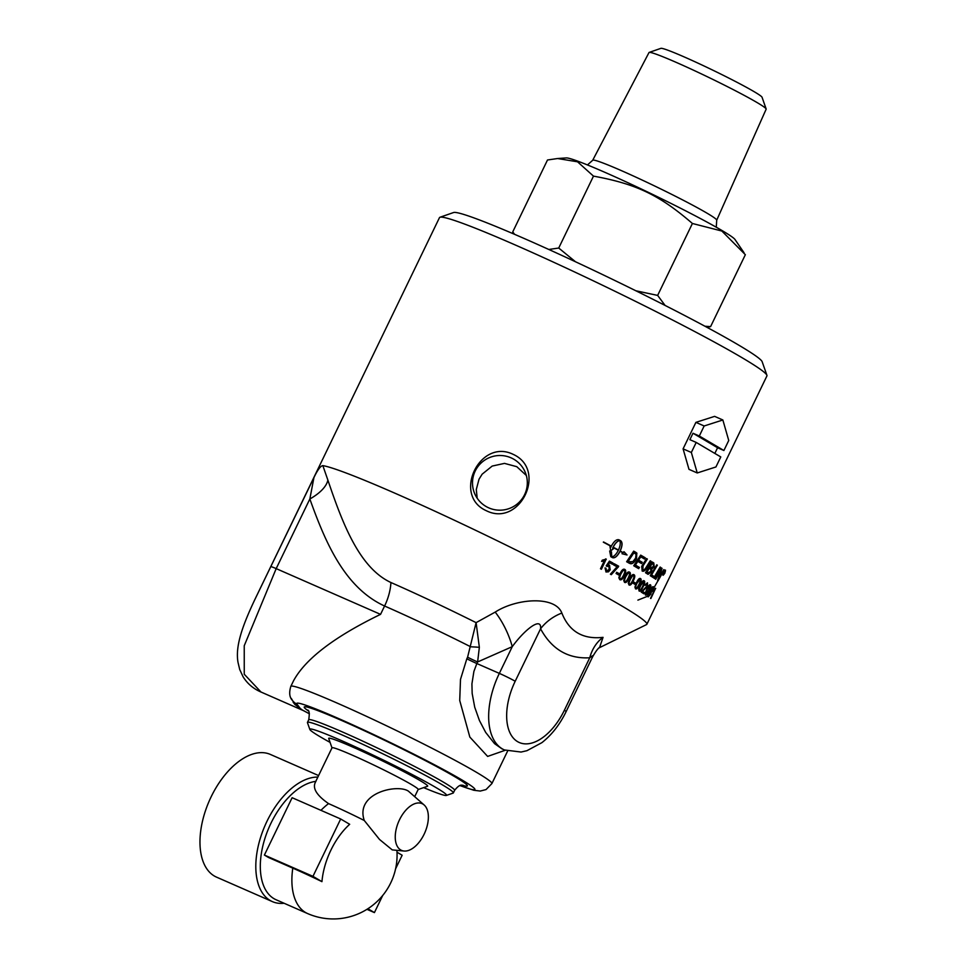 <?xml version="1.0" encoding="UTF-8"?>
<svg xmlns="http://www.w3.org/2000/svg" width="967" height="967" viewBox="0 0 967 967"><rect width="100%" height="100%" fill="white"/><g stroke="black" fill="none" stroke-linecap="round" stroke-linejoin="round"><path stroke-width="1.45" d="M647.31 582.811L647.261 586.425L642.354 591.284A181.687 10.093 25.8 0 1 644.312 592.529L643.756 593.702M646.863 583.85L645.231 585.422L644.759 584.962L647.503 582.908L647.394 586.486L642.475 591.345A181.844 10.105 25.8 0 1 644.445 592.59L643.877 593.786A181.844 10.105 -154.2 0 0 641.194 592.07L646.911 586.135L646.996 583.923M646.863 583.863L645.098 585.361M643.659 581.832L640.783 585.386C639.368 588.432 639.006 589.991 639.695 590.051C640.106 590.668 641.061 589.471 642.572 586.486C643.986 583.439 644.348 581.88 643.659 581.832L642.584 582.11L643.551 581.771L640.65 585.325C639.235 588.371 638.885 589.93 639.574 589.991L639.622 590.015M643.986 580.732L644.034 580.756C645.013 581.276 644.663 583.282 642.982 586.776C641.351 590.184 640.045 591.586 639.078 591.006M638.679 589.387L640.19 585.023C641.858 581.602 643.176 580.2 644.167 580.816C645.146 581.336 644.796 583.331 643.115 586.836C641.484 590.245 640.178 591.647 639.211 591.055L638.679 589.387M640.009 579.596L637.048 583.113C635.633 586.171 635.307 587.731 636.044 587.815C636.516 588.456 637.495 587.283 639.006 584.298C640.42 581.24 640.758 579.68 640.009 579.596L638.873 579.862L639.888 579.535L636.915 583.053C635.512 586.111 635.174 587.682 635.923 587.767L635.984 587.791M640.323 578.496L640.384 578.532C641.459 579.088 641.157 581.107 639.477 584.6C637.845 588.009 636.491 589.399 635.44 588.77M634.932 587.114L636.407 582.726C638.063 579.306 639.441 577.928 640.517 578.58C641.58 579.136 641.278 581.167 639.61 584.66C637.966 588.069 636.624 589.459 635.561 588.83L634.932 587.114M616.668 572.283A181.687 10.093 25.8 0 1 619.073 573.624L618.481 574.857M618.59 574.906A181.844 10.105 -154.2 0 0 616.076 573.504L616.68 572.271A181.844 10.105 25.8 0 1 619.182 573.673L618.59 574.906M609.415 561.114A181.687 10.093 25.8 0 1 612.921 563.036L612.449 564.257A181.844 10.105 -154.2 0 0 609.573 562.673L607.784 565.115L609.561 565.284L610.117 569.72L608.412 571.775L605.934 571.956M612.921 563.036L612.353 564.208M608.594 566.142L606.889 566.444M609.27 565.151L610.213 569.756L608.509 571.811L606.031 571.993L605.028 567.907L605.934 568.27L606.611 571.026M609.573 562.673L607.88 565.151M605.934 568.27L606.514 570.977L609.234 569.358L608.799 566.239L606.212 565.876A5303.644 3386.398 -47.5 0 0 609.428 561.102A181.844 10.105 25.8 0 1 613.018 563.072M605.028 567.907L606.031 568.318M663.797 569.599A181.687 10.093 25.8 0 1 664.075 569.805L664.22 569.865A4412.832 4064.035 156.6 0 1 658.019 580.865A181.844 10.105 -154.2 0 0 657.572 580.551A1215.072 1084.031 -112.6 0 0 659.941 573.346L661.15 569.768L659.434 572.537A4408.916 3992.211 152.5 0 1 655.602 579.185M664.075 569.805A4416.386 4067.504 156.6 0 1 657.886 580.78M661.549 568.028L661.936 568.294A1125.999 996.421 66.5 0 1 660.437 572.996L658.418 578.846L660.159 576.018A4393.492 4037.696 -23.9 0 0 663.809 569.575A181.844 10.105 25.8 0 1 664.22 569.865M661.15 569.768L659.567 572.597A4405.362 3988.802 152.5 0 1 655.723 579.269A181.844 10.105 -154.2 0 0 655.227 578.943A4351.295 3929.151 -27.8 0 0 661.561 568.004A181.844 10.105 25.8 0 1 662.081 568.354A1125.334 995.708 66.5 0 1 660.57 573.056L658.551 578.919M656.738 564.849L657.222 565.151A4350.751 3811.189 147.5 0 1 651.468 574.785A181.687 10.093 25.8 0 1 653.74 576.259L653.003 577.492M653.136 577.553A181.844 10.105 -154.2 0 0 650.235 575.679A4351.295 3793.215 -33.1 0 0 656.75 564.825A181.844 10.105 25.8 0 1 657.355 565.212A4347.257 3807.949 147.5 0 1 651.601 574.845A181.844 10.105 25.8 0 1 653.873 576.32L653.136 577.553M650.851 561.174L650.984 561.235A4341.334 3630.71 143.1 0 1 647.056 567.556C645.243 570.627 643.623 571.787 642.221 571.014L641.689 566.396L642.862 564.426A4381.018 3543.862 -39.1 0 0 646.56 558.575A181.687 10.093 25.8 0 1 647.225 558.986A4370.997 3556.167 141.2 0 1 643.067 565.586L642.354 566.831L642.789 569.732C643.611 570.482 644.868 569.478 646.56 566.71A4339.328 3609.533 -37.3 0 0 650.247 560.787L650.851 561.174A4344.828 3633.817 143.1 0 1 646.935 567.496C645.11 570.578 643.502 571.727 642.1 570.953M643.067 565.586L642.862 569.756M650.247 560.787A181.844 10.105 25.8 0 1 650.984 561.235M647.225 558.986L647.358 559.047A4367.492 3553.133 141.2 0 1 643.188 565.635M646.56 558.575A181.844 10.105 25.8 0 1 647.358 559.047M613.187 547.165L613.09 547.129C615.193 543.116 617.381 540.916 619.629 540.529L619.738 540.577C617.478 540.952 615.29 543.152 613.187 547.165A181.844 10.105 25.8 0 1 618.457 550.042C620.306 545.896 620.741 542.729 619.738 540.577M613.09 547.129A181.687 10.093 25.8 0 1 618.36 550.005L618.457 550.042M603.517 541.979A181.687 10.093 -154.2 0 1 611.241 546.125L611.325 546.162C614.033 541.23 616.571 539.115 618.965 539.804A181.844 10.105 25.8 0 1 620.766 540.783L620.766 540.783C622.627 542.414 622.446 545.823 620.21 551.009L620.101 550.96A181.687 10.093 -154.2 0 1 623.074 552.604L624.029 551.758L627.003 554.949M620.21 551.009A181.844 10.105 25.8 0 1 623.171 552.653M620.101 550.96C622.337 545.775 622.53 542.366 620.669 540.746L620.657 540.734A181.687 10.093 -154.2 0 0 618.868 539.755L618.868 539.755M610.636 550.839L613.598 548.615L610.733 550.876L609.996 546.657L610.878 547.141L611.204 546.415A181.844 10.105 -154.2 0 0 603.311 542.173L603.529 541.967A181.844 10.105 25.8 0 1 611.325 546.162M609.996 546.657A181.844 10.105 25.8 0 1 610.878 547.141M613.501 548.567L612.727 548.144A181.844 10.105 25.8 0 1 613.598 548.615M612.631 548.108L613.054 547.419L612.727 548.144M612.498 557.657C614.819 558.31 617.321 556.17 619.98 551.226L620.089 551.263C617.417 556.218 614.927 558.358 612.595 557.693A181.844 10.105 -154.2 0 0 610.793 556.702L609.669 550.985A181.687 10.093 -154.2 0 1 611.422 551.952L611.833 556.919C614.069 556.533 616.233 554.321 618.336 550.308A181.844 10.105 -154.2 0 0 613.054 547.419M627.039 554.973L622.119 553.753L622.966 552.858A181.844 10.105 -154.2 0 0 620.089 551.263M622.011 553.704L626.93 554.925L623.92 551.722M611.422 551.952L611.833 556.919M609.669 550.985A181.844 10.105 25.8 0 1 611.519 551.988M664.776 573.105L665.308 570.554L663.725 572.307L663.217 574.869L664.873 573.177L663.011 575.292L663.604 572.234L665.514 570.131L664.873 573.177M663.58 572.246L665.272 570.542M663.072 573.588L663.253 574.894M664.027 574.362L663.048 575.317M665.405 570.083L665.369 571.485M664.16 572.488A181.687 10.093 25.8 0 0 664.039 572.391L664.16 572.452A181.844 10.105 25.8 0 1 664.293 572.549L664.692 571.702A181.844 10.105 -154.2 0 0 664.571 571.606L663.858 574.362A181.844 10.105 -154.2 0 0 663.737 574.265L664.039 572.887A181.844 10.105 -154.2 0 0 663.978 572.827L663.398 574.011A181.844 10.105 -154.2 0 0 663.289 573.927L664.631 571.146A181.844 10.105 25.8 0 1 664.873 571.328L664.8 572.295M664.619 571.183A181.687 10.093 25.8 0 1 664.74 571.267L664.208 573.129M633.856 552.87L633.748 552.834A4345.541 3183.074 136.9 0 1 628.296 561.029L628.405 561.078A181.844 10.105 25.8 0 1 629.553 561.73L632.902 561.634L635.621 558.104L636.093 554.381L635.114 553.595A181.844 10.105 -154.2 0 0 633.856 552.87A4342.06 3180.354 137 0 1 628.405 561.078M628.296 561.029A181.687 10.093 25.8 0 1 629.444 561.682L631.016 562.274M630.387 563.652L629.251 563.217A181.844 10.105 -154.2 0 0 626.628 561.73A4351.295 3161.365 -43.3 0 0 633.699 551.13A181.687 10.093 25.8 0 1 635.742 552.302L636.806 553.148L636.395 558.66C634.304 562.335 632.309 564.003 630.387 563.652L629.13 563.169M636.806 553.148L636.504 558.708C634.425 562.383 632.418 564.051 630.496 563.701L629.251 563.217M633.699 551.13A181.844 10.105 25.8 0 1 635.851 552.35L636.927 553.197M640.662 555.131A181.687 10.093 25.8 0 1 645.158 557.754L644.506 559.023A181.844 10.105 -154.2 0 0 640.758 556.835L638.486 560.111A181.687 10.093 25.8 0 1 642.185 562.274L641.52 563.543A181.844 10.105 -154.2 0 0 637.821 561.38L635.295 565.03A181.687 10.093 25.8 0 1 639.344 567.399L638.571 568.608M642.185 562.274L641.399 563.483M645.158 557.754L644.385 558.974M639.344 567.399L638.691 568.669A181.844 10.105 -154.2 0 0 633.736 565.78A4351.295 3350.377 -41.4 0 0 640.674 555.118A181.844 10.105 25.8 0 1 645.279 557.814M635.295 565.03L635.416 565.079A181.844 10.105 25.8 0 1 639.465 567.448M637.821 561.38L635.416 565.079M638.486 560.111L638.595 560.159A181.844 10.105 25.8 0 1 642.306 562.323M640.758 556.835L638.595 560.159M649.897 566.952A181.687 10.093 25.8 0 1 650.996 567.629L653.535 566.469L653.245 564.317A181.844 10.105 -154.2 0 0 652.109 563.616L650.029 567.013A181.844 10.105 25.8 0 1 651.129 567.689L651.335 567.798M652.109 563.616L650.029 567.013M649.28 568.233L646.983 571.968A181.844 10.105 25.8 0 1 648.216 572.718L650.936 571.4L650.646 569.08A181.844 10.105 -154.2 0 0 649.28 568.233L646.983 571.968M646.85 571.908A181.687 10.093 25.8 0 1 648.083 572.657L648.893 573.044M651.818 568.898L651.601 571.811L648.095 574.35A181.844 10.105 -154.2 0 0 645.521 572.754A4351.295 3665.873 -36.4 0 0 652.169 561.96A181.687 10.093 25.8 0 1 653.68 562.915L654.055 566.698L651.818 568.898L651.468 571.751L647.975 574.289M652.169 561.96A181.844 10.105 25.8 0 1 653.813 562.975L654.176 566.759L651.951 568.959M660.147 567.073A181.687 10.093 25.8 0 1 660.546 567.339A4354.788 3907.357 151 0 1 654.188 578.242M654.308 578.326A181.844 10.105 -154.2 0 0 653.765 577.964A4351.295 3889.189 -29.6 0 0 660.159 567.049A181.844 10.105 25.8 0 1 660.679 567.399A4351.295 3904.033 151 0 1 654.308 578.326M601.595 561.343L604.278 560.908L601.692 561.38L602.272 560.195L606.188 559.144L601.317 569.212M606.188 559.144L601.414 569.261A181.844 10.105 -154.2 0 0 600.483 568.765L604.278 560.908M605.68 558.866A181.844 10.105 25.8 0 1 606.285 559.18M618.118 567.121L611.289 574.676A181.844 10.105 -154.2 0 0 610.407 574.18L617.043 566.807A181.844 10.105 -154.2 0 0 613.646 564.921L614.214 563.737A181.687 10.093 25.8 0 1 618.59 566.166L611.192 574.628M618.59 566.166L618.227 567.17M614.214 563.737A181.844 10.105 25.8 0 1 618.687 566.215M624.053 570.325L622.929 570.603L620.887 573.757C619.496 576.815 619.255 578.435 620.173 578.592L620.318 578.653M624.138 570.373L622.929 570.603L620.995 573.806C619.605 576.864 619.363 578.471 620.294 578.641L620.258 578.629C620.923 579.354 622.011 578.218 623.522 575.232C624.924 572.186 625.166 570.578 624.247 570.409L623.05 570.651L624.247 570.409M624.513 569.285L624.646 569.358C626.024 570.047 625.867 572.138 624.198 575.631C622.555 579.04 621.056 580.369 619.69 579.596M618.844 577.795L620.185 573.346C621.841 569.926 623.364 568.608 624.755 569.406C626.133 570.095 625.987 572.186 624.307 575.679C622.675 579.088 621.165 580.418 619.799 579.644L618.844 577.795M629.034 573.141L627.873 573.395L625.854 576.562C624.452 579.62 624.186 581.215 625.069 581.36C625.661 582.049 626.713 580.913 628.224 577.928C629.638 574.869 629.904 573.274 629.034 573.141L627.752 573.346L628.913 573.093L627.752 573.346L625.734 576.513C624.344 579.571 624.078 581.167 624.948 581.312L625.081 581.372M629.299 572.017L629.408 572.077C630.714 572.73 630.52 574.809 628.852 578.302C627.208 581.711 625.746 583.053 624.464 582.315M623.715 580.551L625.081 576.127C626.749 572.706 628.224 571.376 629.529 572.126C630.822 572.778 630.641 574.857 628.961 578.351C627.329 581.759 625.867 583.101 624.573 582.376L623.715 580.551M633.506 575.728L632.406 576.006L630.411 579.197C629.009 582.243 628.719 583.838 629.541 583.959C630.085 584.624 631.113 583.476 632.623 580.49C634.038 577.432 634.328 575.848 633.506 575.728L632.285 575.957L633.385 575.679L632.285 575.957L630.291 579.136C628.888 582.194 628.598 583.778 629.42 583.899L629.553 583.959M633.796 574.616L633.881 574.664C635.101 575.28 634.86 577.347 633.192 580.841C631.548 584.249 630.133 585.603 628.937 584.914M628.272 583.186L629.686 578.774C631.342 575.353 632.793 573.999 634.001 574.724C635.222 575.341 634.981 577.396 633.312 580.889C631.669 584.298 630.254 585.664 629.058 584.962L628.272 583.186M635.428 583.065L634.956 584.358A181.844 10.105 -154.2 0 0 632.974 583.174L633.566 581.941A181.687 10.093 25.8 0 1 635.428 583.065L634.836 584.286M633.566 581.941A181.844 10.105 25.8 0 1 635.549 583.113M649.788 585.748L647.249 589.471L645.992 594.052L648.688 590.414L649.957 585.833L648.99 586.171L649.824 585.772L647.116 589.411L645.932 594.028M650.368 584.769L650.453 584.83C651.25 585.253 650.803 587.223 649.123 590.716C647.491 594.125 646.282 595.575 645.509 595.068L645.17 593.484L646.778 589.157C648.434 585.736 649.667 584.298 650.453 584.83L650.32 584.757C651.117 585.192 650.67 587.15 648.99 590.644C647.346 594.052 646.149 595.515 645.376 595.007M648.603 595.829L649.038 592.94L650.827 591.236L649.171 593.001L648.7 595.877L650.38 593.919L650.864 591.26M652.701 589.701L652.665 587.646L652.036 587.682L649.909 590.97L651.468 590.233L650.803 594.113L648.18 596.869C647.431 596.506 647.842 594.62 649.413 591.236L651.806 587.247L653.172 586.655L652.423 589.592M651.407 590.196L650.658 594.052L648.047 596.808M653.088 586.606L652.834 589.761M652.665 587.646L650.042 591.03M655.493 588.335L650.731 598.452M655.59 588.395L650.851 598.537A181.844 10.105 -154.2 0 0 650.525 598.307L654.321 590.45L652.785 591.381M654.321 590.45L652.93 591.441L653.499 590.257L655.517 588.311A181.844 10.105 25.8 0 1 655.723 588.468M322.833 465.647C320.56 465.913 317.587 469.889 313.937 477.577L257.476 594.125C242.173 625.48 235.162 646.282 238.027 662.419L239.731 669.575L243.152 676.912C247.455 683.705 253.402 688.758 261.017 692.046L244.252 674.241L244.24 645.751L276.187 568.62L309.839 498.996C325.166 541.617 344.264 587.513 384.588 606.019A111.664 6.201 25.8 0 1 470.724 646.802A12.764 0.858 -176.8 0 1 479.354 647.322L476.102 622.639L467.593 657.209A12.764 0.713 -154.2 0 0 477.613 661.96L479.354 647.322M598.924 647.95L646.512 624.597A181.844 10.105 -154.2 0 0 646.863 624.283A181.844 10.105 -154.2 0 0 502.211 543.176A181.844 10.105 -154.2 0 0 322.845 465.635L327.861 480.055A38.281 17.515 -19.2 0 1 309.839 498.996L313.937 477.577M258.213 592.59L439.477 217.635A181.844 10.105 25.8 0 1 439.973 217.249A181.844 10.105 25.8 0 1 564.124 267.073A181.844 10.105 25.8 0 1 741.592 357.427A181.844 10.105 25.8 0 1 766.916 375.293A181.844 10.105 25.8 0 1 766.928 375.921L646.863 624.283M486.183 510.649C452.085 495.285 479.898 437.761 513.356 454.442C547.648 470.192 519.835 527.728 486.183 510.649M637.894 600.12L647.733 596.204M651.383 592.227L664.111 570.071M696.204 442.439L691.345 452.471L697.243 472.96L715.931 466.964L720.79 456.932L696.204 442.439L689.882 439.671L692.988 433.24L699.31 436.008L723.896 450.513L717.574 447.745L714.831 453.426M692.988 433.24L717.574 447.745M699.31 436.008L704.157 425.976L722.857 419.98L728.743 440.481L723.896 450.513M704.157 425.976L695.902 422.361L683.089 448.857L688.987 469.346L697.243 472.96M691.345 452.471L683.089 448.857M722.857 419.98L714.601 416.366L695.902 422.361M526.326 475.462L516.789 466.686L504.496 463.386L492.191 466.07L482.134 474.193L479.016 479.221L476.296 489.544L477.19 498.223M704.943 326.23L710.588 326.628L745.352 254.708L721.865 231.04L692.408 223.486C659.554 195.08 636.286 183.935 593.484 176.127L577.541 161.803L557.596 158.528L547.503 159.99L512.74 231.899L514.577 234.328M557.596 158.528L566.275 157.923A94.113 5.222 25.8 0 1 631.862 184.552A94.113 5.222 25.8 0 1 722.023 230.533A94.113 5.222 25.8 0 1 734.956 239.453L744.058 252.774M710.588 326.628L706.937 327.305M635.815 290.765L657.645 295.406L665.091 305.439M548.809 249.474L558.721 248.035L575.534 261.791M514.287 234.207L512.74 231.899M593.484 176.127L558.721 248.035M692.408 223.486L657.645 295.406M716.293 227.233L716.704 220.222L766.154 109.174A65.055 3.614 -154.2 0 0 766.142 108.957A65.055 3.614 -154.2 0 0 757.088 102.562A65.055 3.614 -154.2 0 0 693.593 70.24A65.055 3.614 -154.2 0 0 649.183 52.411A65.055 3.614 -154.2 0 0 649.002 52.544L592.698 160.268L587.452 164.946M766.142 108.957L762.044 97.244A56.267 3.131 -154.2 0 0 754.212 91.72A56.267 3.131 -154.2 0 0 699.31 63.762A56.267 3.131 -154.2 0 0 660.896 48.35L649.183 52.411M395.612 868.765L402.151 855.239L397.014 852.205M268.512 857.487L264.39 855.07L312.957 876.344L321.951 881.65A55.252 3.07 -154.2 0 0 292.796 868.136L268.512 857.487M312.957 876.344L340.686 818.989L292.119 797.702L264.39 855.07M367.895 908.75L374.422 912.594L366.977 909.331M382.666 895.551L374.422 912.594M321.951 881.65A55.252 30.751 113.7 0 1 349.679 824.295L340.686 818.989M404.061 851.033A25.517 14.203 -66.3 0 1 400.713 849.957A25.517 14.203 -66.3 0 1 399.516 819.762A25.517 14.203 -66.3 0 1 422.893 804.061A25.517 14.203 -66.3 0 1 424.211 805.04A25.517 14.203 -66.3 0 1 424.815 832.708A25.517 14.203 -66.3 0 1 404.061 851.033L392.239 849.884L379.511 839.453L364.281 820.499A47.854 2.659 -154.2 0 0 328.562 803.613C316.124 794.995 311.906 787.573 315.919 781.348M292.796 868.136A63.81 35.501 -66.3 0 0 307.663 913.585L276.103 899.757A63.81 35.501 -66.3 0 1 265.526 836.564A63.81 35.501 -66.3 0 1 315.786 781.36M364.281 820.499C354.853 792.976 397.328 783.693 408.364 791.115L424.211 805.04M315.375 782.218L332.019 747.805A47.854 2.659 25.8 0 1 363.652 760.267A47.854 2.659 25.8 0 1 411.519 784.588A47.854 2.659 25.8 0 1 418.179 789.459L414.746 796.566M331.983 747.866L328.707 738.498A54.974 3.058 25.8 0 1 363.725 752.024A54.974 3.058 25.8 0 1 420.029 780.562A54.974 3.058 25.8 0 1 427.535 786.268L418.155 789.519M284.08 903.263A67.001 37.278 -66.3 0 1 272.392 901.619A67.001 37.278 -66.3 0 1 270.168 900.482A67.001 37.278 -66.3 0 1 263.109 830.206A67.001 37.278 -66.3 0 1 317.853 777.093M272.392 901.619L216.548 877.142A67.001 37.278 -66.3 0 1 214.323 876.005A67.001 37.278 -66.3 0 1 210.214 798.778A67.001 37.278 -66.3 0 1 270.337 754.417L318.59 775.57M446.343 795.442L453.148 793.085A81.035 4.497 -154.2 0 0 453.366 792.916A81.035 4.497 -154.2 0 0 442.076 784.672A81.035 4.497 -154.2 0 0 361.029 743.49A81.035 4.497 -154.2 0 0 307.458 722.373A81.035 4.497 -154.2 0 0 307.458 722.651L309.839 729.444A75.934 4.219 25.8 0 1 358.213 748.132A75.934 4.219 25.8 0 1 435.972 787.561A75.934 4.219 25.8 0 1 446.343 795.442A75.934 4.219 25.8 0 1 423.643 787.621M766.916 375.293L762.153 361.706A171.643 9.537 -154.2 0 0 738.256 344.844A171.643 9.537 -154.2 0 0 570.76 259.555A171.643 9.537 -154.2 0 0 453.571 212.535L439.973 217.249M330.061 742.378A75.934 4.219 25.8 0 1 309.839 729.444M487.984 507.506A27.439 27.33 155.2 0 1 480.708 463.386A27.439 27.33 155.2 0 1 524.815 471.34A27.439 27.33 155.2 0 1 487.984 507.506M599.637 647.274L603.045 637.35C582.908 639.586 569.176 631.487 561.851 613.054C555.251 595.612 516.656 598.222 495.201 612.099A38.281 13.562 -115.3 0 1 512.256 646.669C524.96 629.215 541.883 616.221 540.565 628.792C551.71 649.304 568.1 658.974 589.737 657.79L592.614 655.711L592.541 656.956C598.247 646.838 600.144 647.322 600.616 646.464M603.045 637.35A38.281 30.642 -92.9 0 0 589.737 657.79L564.365 710.274A51.046 28.406 -66.3 0 1 517.599 741.653A51.046 28.406 -66.3 0 1 515.193 681.264L540.565 628.792A38.281 29.24 -28.7 0 1 561.851 613.054M495.201 612.099L476.102 622.639A119.775 6.648 -154.2 0 0 390.922 582.521C359.011 567.689 342.233 522.446 327.861 480.055M502.054 748.905L494.548 743.635L485.676 732.406L479.439 720.524L474.724 707.228L472.162 693.424L471.92 683.887L473.903 671.388L476.852 663.531A12.764 0.713 25.8 0 1 466.831 658.781L460.497 679.402L459.724 700.483L469.841 737.072L487.634 756.412L505.221 750.271M390.922 582.521A38.281 21.298 -66.3 0 1 384.588 606.019L380.551 614.359C334.377 636.782 305.367 658.938 293.521 680.828L290.825 686.389C288.928 692.638 289.447 697.316 292.409 700.434A12.764 12.668 -37.2 0 0 297.038 704.206A98.9 5.488 25.8 0 1 408.026 751.25A98.9 5.488 25.8 0 1 460.05 785.579M293.122 702.139L294.887 704.459L302.478 710.129M716.704 220.222A68.862 3.82 -154.2 0 0 707.107 213.224A68.862 3.82 -154.2 0 0 621.527 170.688A68.862 3.82 -154.2 0 0 592.698 160.268M320.947 810.334A63.81 35.501 -66.3 0 1 328.562 803.613M307.518 710.056L307.506 710.044C309.295 710.213 309.694 713.465 308.703 719.799A81.035 4.497 25.8 0 1 342.62 732.043A81.035 4.497 25.8 0 1 443.321 782.085A81.035 4.497 25.8 0 1 454.611 790.329L453.366 792.916M462.141 785.192A90.608 5.028 -154.2 0 0 454.768 776.682A90.608 5.028 -154.2 0 0 342.173 720.717A90.608 5.028 -154.2 0 0 308.05 710.697M302.296 710.032L309.404 713.779L300.834 709.222L297.038 704.206M501.933 748.845L504.46 749.957A63.81 35.501 113.7 0 1 499.335 673.383L476.852 663.531L477.613 661.96L512.256 646.669L499.335 673.383A12.764 0.713 25.8 0 1 515.193 681.264M504.46 749.957L521.08 752.048L526.955 750.682L541.846 742.68C551.722 734.944 559.82 724.573 566.142 711.567A12.764 0.713 -154.2 0 0 564.365 710.274M467.593 657.209L466.831 658.781M507.59 751.117L491.889 783.584A111.664 6.201 -154.2 0 0 394.065 729.408A111.664 6.201 -154.2 0 0 290.825 686.389M380.551 614.359L276.187 568.62A12.764 0.713 25.8 0 0 270.857 566.674M307.663 913.585A63.81 63.81 0 0 0 396.893 850.331M462.988 785.216L463 785.216C462.323 786.123 460.848 782.496 454.611 790.329M308.703 719.799L307.458 722.373M566.142 711.567L592.541 656.956M459.941 785.615L473.818 790.269L480.297 791.054L486.038 789.568L491.889 783.584M294.899 704.447L291.272 698.379M303.396 710.612L260.933 691.997"/></g></svg>
